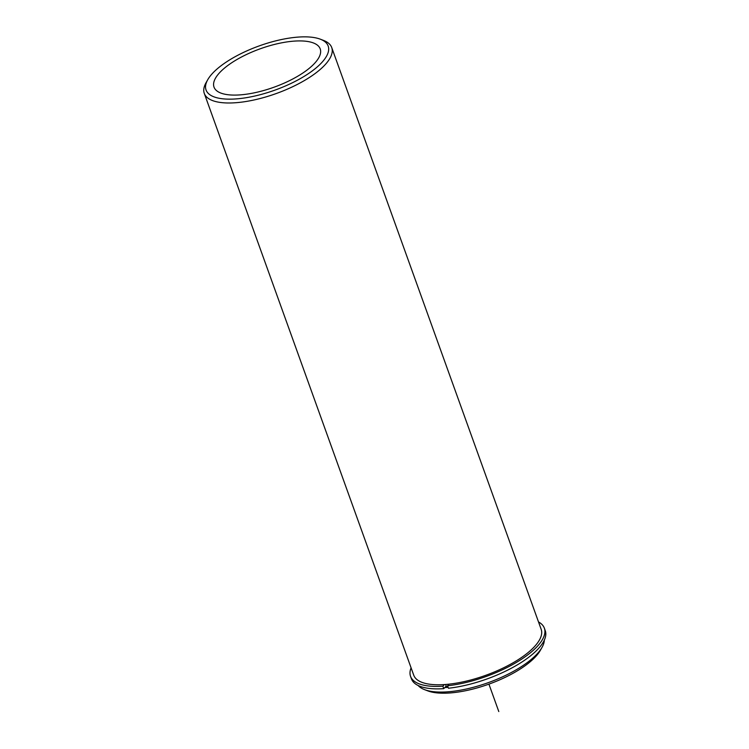 <?xml version="1.0" encoding="UTF-8"?>
<svg xmlns="http://www.w3.org/2000/svg" width="749" height="749" viewBox="0 0 749 749"><rect width="100%" height="100%" fill="white"/><g stroke="black" fill="none" stroke-linecap="round" stroke-linejoin="round"><path stroke-width="1.12" d="M445.664 686.655A65.743 23.771 -19.8 0 0 447.827 686.496M213.568 84.506A56.437 20.41 -19.8 0 0 214.017 87.118A56.437 20.41 -19.8 0 0 270.604 88.391A56.437 20.41 -19.8 0 0 320.656 51.503A56.437 20.41 -19.8 0 0 320.207 48.891A56.437 20.41 -19.8 0 0 263.62 47.618A56.437 20.41 -19.8 0 0 213.568 84.506M207.745 79.703L206.059 82.69A67.719 24.492 -19.8 0 0 203.747 90.283A67.719 24.492 -19.8 0 0 204.29 93.419L413.738 675.205A67.719 24.492 -19.8 0 0 481.654 676.731A67.719 24.492 -19.8 0 0 541.714 632.465A67.719 24.492 -19.8 0 0 541.171 629.329L331.723 47.543A67.719 24.492 -19.8 0 0 323.512 40.399L320.31 39.182A64.901 23.472 -19.8 0 0 259.163 45.923A64.901 23.472 -19.8 0 0 207.745 79.703A64.901 23.472 -19.8 0 0 205.535 86.987A64.901 23.472 -19.8 0 0 267.178 92.717A64.901 23.472 -19.8 0 0 328.689 49.031A64.901 23.472 -19.8 0 0 320.31 39.182M444.766 687.591A67.719 24.492 -19.8 0 0 448.127 687.329M418.157 685.513A67.719 24.492 -19.8 0 0 424.58 689.651A67.719 24.492 -19.8 0 0 488.385 682.611A67.719 24.492 -19.8 0 0 542.033 647.361A67.719 24.492 -19.8 0 0 544.336 640.086M424.58 689.651L427.782 690.878A64.901 23.472 -19.8 0 0 488.928 684.127A64.901 23.472 -19.8 0 0 540.347 650.347L542.033 647.361M204.29 93.419A67.719 24.492 -19.8 0 0 272.196 94.945A67.719 24.492 -19.8 0 0 332.256 50.679A67.719 24.492 -19.8 0 0 331.723 47.543M410.555 676.356A71.108 25.709 160.2 0 0 442.856 686.187L443.745 688.659A71.108 25.709 160.2 0 1 411.444 678.828L410.555 676.356A71.108 25.709 160.2 0 1 411.089 667.836M538.522 621.951A71.108 25.709 160.2 0 1 544.364 628.186A71.108 25.709 160.2 0 1 516.688 662.247A71.108 25.709 160.2 0 1 447.556 685.766L448.445 688.237A71.108 25.709 160.2 0 0 517.578 664.719A71.108 25.709 160.2 0 0 545.253 630.658L544.364 628.186M449.1 684.155L447.556 685.766M445.599 684.483L446.179 686.112L443.745 688.659M442.856 686.187L444.391 684.577M488.928 684.127L498.797 711.55"/></g></svg>
